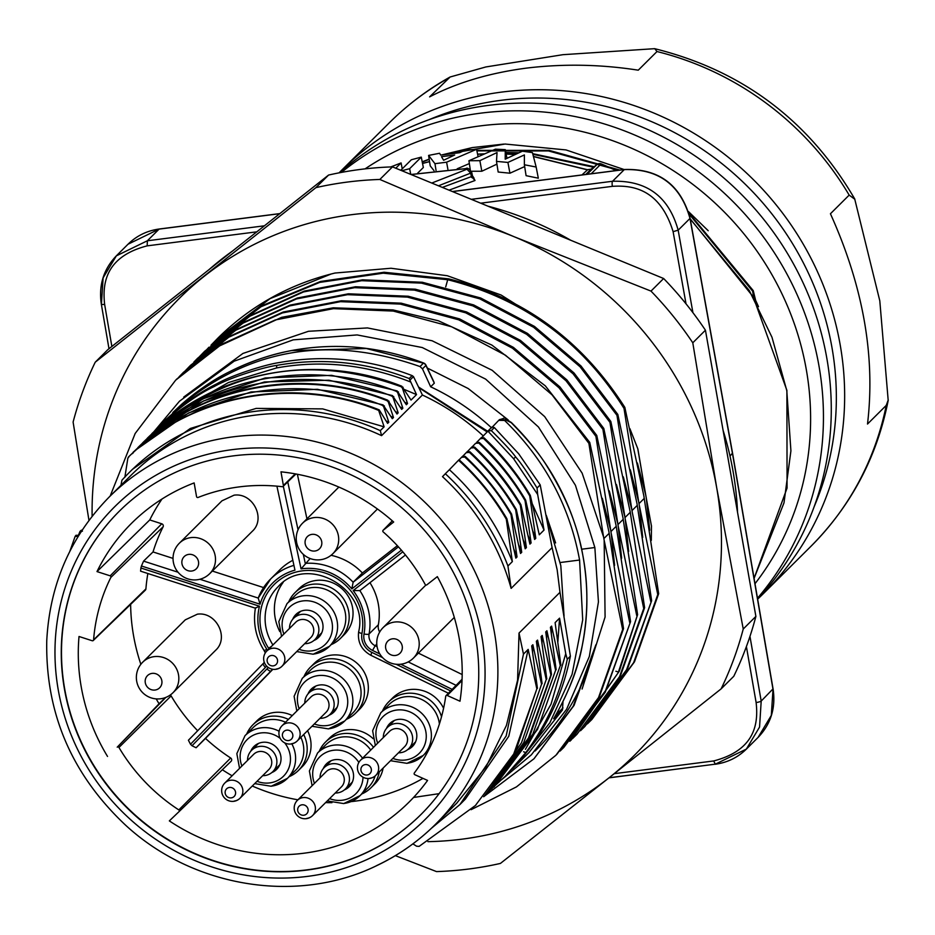 <?xml version="1.0" encoding="UTF-8"?>
<svg xmlns="http://www.w3.org/2000/svg" width="935" height="935" viewBox="0 0 935 935"><rect width="100%" height="100%" fill="white"/><g stroke="black" fill="none" stroke-linecap="round" stroke-linejoin="round"><path stroke-width="1.4" d="M651.414 525.797L646.319 498.308L649.72 530.215M646.319 498.32L637.822 449.022M643.689 494.895L658.661 593.678L634.491 661.816L591.89 719.471L587.402 723.854M637.401 463L645.711 494.954M658.649 593.678L657.772 594.555L639.295 505.297L642.707 537.38M639.295 505.309L638.687 501.943M637.004 503.626L651.648 600.679L627.502 668.841L584.854 726.518L580.53 730.714M630.33 469.756L638.698 501.955L623.996 408.338L624.849 407.473L644.016 496.637M632.27 512.298L616.971 415.327L580.109 366.824L533.605 327.285L479.795 298.849L421.451 283.118L361.635 280.687L303.466 291.954L249.949 316.194L203.83 352.133L197.554 358.619M193.837 362.114L197.647 358.222L243.755 322.271L297.295 298.02L355.464 286.764L415.304 289.195L473.659 304.927L527.457 333.386L573.985 372.925L610.812 421.44L630.283 512.286L644.612 607.656M623.318 476.862L631.651 508.932M643.724 608.533L619.566 676.683L576.93 734.337L620.443 675.818L644.612 607.668L643.724 608.533L625.246 519.276L628.647 551.393M625.246 519.276L609.947 422.316M622.944 517.604L637.6 614.657L619.297 671.19L570.888 740.38M616.446 484.517L624.627 515.921M636.723 615.534L618.21 526.265L621.611 558.172M618.222 526.276L602.911 429.305M178.971 376.934L183.517 372.27L229.636 336.308L283.176 312.021L341.357 300.766L401.197 303.174L459.576 318.893L513.385 347.364L559.913 386.903L596.764 435.429L616.235 526.276L630.564 621.646L605.261 692.192L563.817 747.416L560.077 751.074M439.099 793.663L413.621 797.45M609.281 490.898L617.603 522.91M629.687 622.5L611.186 533.266L614.611 565.313M611.186 533.266L595.887 436.294L596.74 435.429M608.895 531.583L623.54 628.636L599.382 696.762L556.792 754.405M602.339 498.308L610.578 529.911M623.528 628.636L622.652 629.5L604.162 540.243L605.085 617.03L582.096 689.025M604.162 540.255L603.554 536.9M501.931 779.451L531.325 754.861L566.575 709.326L589.342 656.428L598.435 601.918L594.859 547.536L575.446 485.3L538.466 427.014L485.639 379.107L422.269 347.539L357.147 334.929L293.216 339.849L234.171 361.179L179.485 401.208L153.819 431.818M183.704 397.106L242.925 353.453L308.492 331.282L367.478 327.928L432.099 340.761L492.172 370.295L544.684 416.624L582.143 473.157L603.542 536.889L588.875 443.283M535.124 750.969L535.802 750.291A249.353 237.28 -134.9 0 0 595.887 644.753L574.078 705.352L534.014 758.741M427.342 368.051L468.154 388.516L508.173 419.932M562.987 701.811L562.426 710.016L528.988 752.535M554.058 718.045L553.625 718.77C568.947 692.18 578.59 667.31 582.517 644.157C588.875 610.134 588.255 577.105 580.647 545.082C575.247 519.942 564.214 493.972 547.571 467.161C539.951 454.422 527.843 439.602 511.246 422.69L505.344 419.686L498.811 420.294M512.357 768.944L516.821 764.631L549.897 722.708L572.068 674.345L582.704 619.917L579.583 560.042C569.637 505.952 544.637 459.424 504.584 420.446L498.741 420.353L492.558 426.804M555.6 542.919L546.25 515.267M487.696 431.292L418.822 387.207M423.73 363.259L366.31 348.51L291.697 350.578C271.466 354.143 250.533 361.307 228.888 372.072C214.395 379.072 198.664 389.801 181.682 404.259L172.963 412.417L181.694 404.236M420.025 366.555L422.48 368.869L430.661 386.798L434.308 383.186L425.904 365.456A4.301 4.091 45.1 0 0 423.45 363.142L420.025 366.555C326.584 333.842 244.257 349.106 173.022 412.358L171.818 414.895M491.553 427.856C473.309 411.003 453.007 397.317 430.661 386.798M595.864 644.846L573.167 706.264L533.955 758.799L483.979 796.48M211.813 344.314L261.858 305.792L320.541 281.458L384.063 272.26L448.578 278.84C523.062 297.166 581.827 340.024 624.872 407.45M197.694 358.502L204.672 351.256L250.814 315.34L304.331 291.077L362.5 279.822L422.316 282.253L480.66 297.985L534.481 326.42L580.974 365.959L617.836 414.462M617.836 414.474L636.992 503.626M208.715 347.539L202.322 354.365L208.949 347.224M183.774 372.352L190.565 365.304L236.695 329.354L290.212 305.091L348.393 293.8L408.209 296.231L466.577 311.951L520.409 340.375L566.902 379.926L603.788 428.44L622.932 517.616M176.505 379.283L214.933 348.054L281.634 317.327L333.211 307.814L392.981 309.917L438.386 320.787L491.868 345.085L545.304 385.839L589.751 442.407L608.872 531.594M183.564 372.539L189.711 366.181L235.819 330.23L289.347 305.967L347.516 294.677L407.344 297.096L465.712 312.828L519.533 341.252L566.037 380.802L602.9 429.317L603.765 428.44M630.552 621.646L605.529 690.626L562.94 748.269M179.345 376.571L228.794 337.219L282.323 312.956L340.492 301.666L400.32 304.085L458.688 319.817L512.509 348.241L559.013 387.791L595.875 436.306M622.652 629.5L598.505 697.615L555.916 755.258L516.471 786.884L471.088 809.687M110.178 496.053L135.166 433.478L175.663 380.159L221.77 344.209L275.299 319.945L333.468 308.655L393.296 311.075L451.663 326.806L505.484 355.23L551.989 394.78L588.84 443.295L589.716 442.419M637.577 614.646L618.409 672.055L615.885 671.248M194.118 361.845L242.913 323.194L296.442 298.943L354.61 287.676L414.415 290.107L472.771 305.85L526.58 334.274L573.073 373.813L609.924 422.316L610.8 421.451M576.93 734.337L572.419 738.72M651.625 600.667L626.579 669.694L583.954 727.36L580.822 730.422M650.772 601.556L632.259 512.286M210.983 345.237L261.04 306.738L319.712 282.393L383.21 273.184L447.713 279.717L445.714 286.905M619.286 671.178L569.871 741.291M616.948 415.339L617.825 414.462M217.691 338.33L218.416 337.605C250.077 306.458 287.676 285.245 331.2 273.978M211.415 344.805L217.82 338.19L270.063 298.651L331.177 273.99M657.772 594.543L633.626 662.681L591.014 720.324M448.59 278.852L447.713 279.717C523.436 298.861 582.189 341.731 623.972 408.35M651.473 525.786L651.309 540.383M334.788 273.055L391.005 268.252L447.316 275.731L501.09 295.016L549.722 325.614M629.886 428.651L637.88 448.975M331.189 273.978L334.742 273.102M646.015 496.637L637.88 449.01M491.307 430.614L487.883 431.093L513.596 458.699L537.672 494.51L537.052 488.023L540.208 484.891L518.75 453.872L494.358 427.575L491.307 430.614C503.533 442.617 511.655 451.406 515.676 456.97L513.596 458.699M404.902 402.389L407.531 403.534L402.377 388.013L401.244 386.774L401.805 386.225C316.451 352.226 215.529 371.148 152.498 433.08M401.244 386.786C309.123 353.559 226.013 369.173 151.914 433.641L151.248 434.974M396.533 391.484L397.118 390.9L331.644 375.332L265.224 377.962L202.953 398.836L149.506 436.142M400.215 407.041L402.856 408.198L397.702 392.677L396.557 391.438C316.462 359.075 213.309 373.533 147.227 438.305L146.561 439.637M391.847 396.159L392.431 395.575L328.945 380.206L264.43 381.959L203.538 400.94L150.593 435.57M395.587 411.727L398.17 412.861L393.016 397.328L391.87 396.101C308.445 362.733 206.121 380.136 142.552 442.968L141.886 444.289M387.172 400.799L387.756 400.215C302.402 366.216 201.469 385.126 138.438 447.059L137.2 448.952M390.888 416.379L393.483 417.513L388.329 401.98L387.183 400.753C314.113 370.751 209.557 378.406 137.866 447.631M382.485 405.463L383.069 404.878L317.491 389.299L250.966 391.975L188.625 412.954L135.166 450.401M386.178 421.031L388.796 422.176L383.642 406.643L382.508 405.416C311.226 375.999 206.261 381.831 133.191 452.283M525.412 749.332L551.042 704.125L565.733 653.717L567.253 659.28C560.392 693.747 546.554 724.859 525.762 752.617L505.157 776.342L493.645 786.931M495.363 785.178L498.951 781.648M557.856 641.948L559.562 618.175L555.109 622.616L560.848 665.03L560.24 665.591M496.099 784.418L537.543 729.335L560.275 665.603L551.603 626.111L551.346 633.579M491.296 789.245L494.264 786.323M551.603 626.111L550.423 627.28L556.161 669.682L555.554 670.255M493.692 786.873L532.868 734.092L555.6 670.266L546.905 630.763L546.659 638.231M491.705 788.836L529.794 736.149L551.451 674.334L550.867 674.918L542.218 635.426L541.973 642.894M483.687 796.749L489.028 791.559L528.135 738.954L550.914 674.918M546.753 678.985L546.169 679.57M484.412 795.942L523.693 742.741L546.227 679.581L537.555 640.089L537.298 647.604M542.078 683.649L541.494 684.233M487.123 792.822L521.531 742.671L541.54 684.233L532.856 644.741L532.599 652.233M516.494 748.701L536.83 688.896M412.884 843.861L416.601 846.21L419.137 846.374L475.401 805.503L513.724 753.996L536.854 688.896M457.063 802.768L485.99 766.922L506.431 725.431L517.581 680.154L519.019 633.077L523.471 654.091L528.182 649.404L508.78 736.266L465.314 799.121L460.09 804.404L431.502 828.2M523.471 654.091L506.186 735.903L460.055 804.369M536.854 688.885L528.158 649.393M532.868 644.741L531.688 645.91L537.426 688.312M537.543 640.089L536.374 641.258L542.101 683.649M542.23 635.426L541.061 636.595L546.788 678.997M546.917 630.763L545.736 631.931L551.475 674.334M565.733 653.717L559.562 618.175M508.079 773.315L528.742 749.66C549.605 721.855 563.478 690.696 570.397 656.148L567.253 659.28M82.432 531.162L79.802 531.828L78.739 534.586M78.248 536.258L75.104 536.491L69.809 551.393M513.934 549.336L517.02 556.921L510.989 514.566C498.507 492.99 483.103 473.811 464.753 457.028L461.539 457.308L459.143 459.786M510.954 514.577L511.527 513.993C498.916 492.651 483.5 473.484 465.303 456.49L464.718 457.063M515.676 509.891C503.077 488.421 487.673 469.241 469.428 452.376L466.214 452.657L463.082 455.906M518.609 544.649L521.707 552.269L515.676 509.914L516.213 509.341C503.591 488 488.187 468.821 469.989 451.827L469.405 452.411M523.284 539.962L526.405 547.606L520.351 505.251C507.506 483.944 492.091 464.777 474.115 447.725L470.901 447.994L467.745 451.254M520.304 505.262L520.889 504.678C508.266 483.337 492.862 464.169 474.664 447.175L474.08 447.76M528.041 535.451L531.092 542.954L525.038 500.587C513.175 480.239 497.759 461.072 478.802 443.061L475.588 443.33L472.444 446.591M525.002 500.599L525.587 500.015C512.964 478.673 497.56 459.506 479.363 442.512L478.778 443.085M532.728 530.799L535.778 538.291L529.724 495.924C518.107 475.868 502.691 456.701 483.477 438.398L480.263 438.679L477.119 441.939M529.689 495.936L530.274 495.351C517.663 474.01 502.247 454.842 484.05 437.837L483.465 438.421M515.676 456.97C520.246 461.995 527.375 472.339 537.064 488.023M481.502 437.755L491.868 427.12L494.358 427.575M532.389 504.082L544.03 530.075L537.672 494.51M530.309 495.34L539.285 534.797L544.03 530.075M481.361 437.592L484.05 437.837M525.622 500.015L534.61 539.46L535.778 538.291M476.686 442.243L479.375 442.5M520.924 504.678L529.923 544.112L531.092 542.954M470.901 447.994L472.023 446.872L474.688 447.152M525.225 548.775L526.405 547.606M516.26 509.33L525.189 548.798M466.226 452.645L467.336 451.535L470.001 451.815M520.55 553.438L521.73 552.269M511.562 513.993L520.514 553.462M461.539 457.308L462.661 456.198L465.338 456.455M515.863 558.101L517.043 556.921M506.875 518.656L515.84 558.113M506.267 519.229L506.852 518.656C493.867 496.695 477.937 477.049 459.062 459.704L458.477 460.289M506.302 519.217C493.423 497.046 477.493 477.388 458.512 460.254L449.384 469.709C476.792 494.58 497.771 525.201 512.345 561.584L506.302 519.229M507.939 565.991L511.129 588.384A231.085 219.9 -134.9 0 0 442.5 476.663L445.329 473.741A234.311 222.962 45.1 0 1 507.939 565.991L512.357 561.584M445.329 473.741L449.384 469.709M132.525 469.3L190.343 428.464L256.178 408.396L322.68 408.887L384.121 426.839L378.675 410.43C303.77 379.376 199.085 388.341 128.504 456.946L127.826 458.279M378.652 410.453L379.236 409.881C293.707 375.449 192.329 394.266 129.1 456.409M383.069 404.878L392.314 418.693L393.483 417.524M387.744 400.215L397.001 414.018M392.431 395.563L401.664 409.39M397.118 390.9L406.351 404.726L407.531 403.546M401.805 386.225L411.038 400.063L416.519 394.605L410.781 382.041C366.111 364.498 321.395 359.8 276.643 367.934L228.479 382.52L184.627 407.45M410.781 382.041L409.168 378.535C365.62 361.833 321.441 357.45 276.631 365.41C262.197 367.502 229.461 377.798 214.302 386.506C198.43 393.834 180.584 406.503 160.773 424.525L160.002 426.185M409.168 378.535L412.125 375.601L413.492 376.606L422.41 395.014L381.574 435.64L380.3 430.638L384.121 426.839M412.125 375.601C368.53 358.923 324.34 354.564 279.553 362.523C265.447 364.463 231.892 375.099 217.107 383.654C199.132 392.49 181.343 405.135 163.742 421.568L160.773 424.525M404.516 389.544L416.519 394.605M151.926 434.261L152.463 433.057L151.867 433.653M147.251 438.924L147.788 437.72M401.676 409.378L402.856 408.198M142.564 443.587L143.102 442.384M396.989 414.03L398.17 412.861M137.877 448.262L138.427 447.059M133.179 452.926L133.717 451.699L133.132 452.283M133.167 452.271L132.501 453.615M379.236 409.892L387.616 423.368L388.808 422.176M128.492 457.577L129.042 456.362M127.838 458.279L124.858 477.329M120.767 486.282L121.936 480.204A234.311 222.962 45.1 0 1 129.579 472.187A234.311 222.962 45.1 0 1 380.3 430.638M376.454 865.693A231.085 219.9 -134.9 0 0 435.336 824.483A231.085 219.9 -134.9 0 0 471.158 564.132A231.085 219.9 -134.9 0 0 232.897 436.867A231.085 219.9 -134.9 0 0 109.372 496.847L131.145 475.179A231.085 219.9 45.1 0 1 381.574 435.64M75.536 535.837L75.104 536.491M75.688 535.907L79.183 534.75M80.235 531.185L79.802 531.828M80.842 530.566L82.327 529.853M570.397 656.148L559.983 592.322L557.167 569.812L552.094 547.63L511.129 588.384M519.019 633.077L559.983 592.322M552.094 547.63L540.208 484.891M483.372 436.002C465.081 419.196 444.756 405.533 422.41 395.014M64.48 689.282A213.881 203.538 -134.9 0 0 210.13 859.803A213.881 203.538 -134.9 0 0 421.638 813.836A213.881 203.538 -134.9 0 0 453.755 573.143A213.881 203.538 -134.9 0 0 233.481 455.859A213.881 203.538 -134.9 0 0 119.937 510.592A213.881 203.538 -134.9 0 0 64.48 689.282M421.755 813.719A213.881 203.526 45.1 0 1 125.956 806.309A213.881 203.526 45.1 0 1 120.054 510.475M197.682 730.749A180.572 171.83 45.1 0 1 171.128 695.909L118.944 747.462A181.6 172.8 -134.9 0 0 178.819 809.909A1.122 1.064 -134.9 0 1 179.041 811.627L169.34 820.895A196.689 187.164 -134.9 0 0 410.745 800.395A196.689 187.164 -134.9 0 0 427.575 780.433L414.801 774.694A1.122 1.064 -134.9 0 1 414.322 773.011A181.6 172.8 -134.9 0 0 445.726 696.259A1.122 1.064 -134.9 0 1 447.222 695.476L459.985 701.215A196.689 187.164 -134.9 0 0 437.335 576.638L426.827 584.842A1.122 1.064 -134.9 0 1 425.168 584.445A181.6 172.8 -134.9 0 0 383.186 531.91A1.122 1.064 -134.9 0 1 383.081 530.309L392.338 520.83L383.186 530.227L393.682 522.022A196.689 187.164 -134.9 0 0 280.979 471.824L283.387 485.475A1.122 1.064 -134.9 0 1 283.095 486.422L295.951 473.987M407.672 749.636A16.117 15.346 -134.9 0 0 412.464 746.457A16.117 15.346 -134.9 0 0 416.578 733.04A16.117 15.346 -134.9 0 0 405.65 720.207A16.117 15.346 -134.9 0 0 389.72 723.596A16.117 15.346 -134.9 0 0 386.506 728.412M439.403 723.994A30.095 28.634 -134.9 0 0 405.089 696.797A30.095 28.634 -134.9 0 0 388.995 704.604L380.802 712.762L372.633 730.726L375.344 745.487M382.473 711.091A32.246 30.68 45.1 0 1 388.773 701.799A32.246 30.68 45.1 0 1 406 693.431A32.246 30.68 45.1 0 1 441.53 716.724M427.26 752.652A32.246 30.68 45.1 0 1 424.922 753.762M443.576 708.274A32.246 30.68 -134.9 0 0 409.869 689.586A32.246 30.68 -134.9 0 0 392.63 697.954L388.773 701.799M303.688 734.536A32.246 30.68 45.1 0 1 298.464 770.428L302.332 766.583A32.246 30.68 -134.9 0 0 307.557 730.691M292.258 715.579A32.246 30.68 -134.9 0 0 256.844 720.862L252.976 724.707A32.246 30.68 45.1 0 1 288.401 719.424M340.457 638.395L344.314 634.549A32.246 30.68 -134.9 0 0 343.332 590.043A32.246 30.68 -134.9 0 0 298.838 588.828L294.969 592.673A32.246 30.68 45.1 0 1 339.463 593.889A32.246 30.68 45.1 0 1 340.457 638.395A32.246 30.68 45.1 0 1 331.13 644.636M355.732 713.078L359.601 709.233A32.246 30.68 -134.9 0 0 358.608 664.727A32.246 30.68 -134.9 0 0 314.113 663.511L310.245 667.356A32.246 30.68 45.1 0 1 354.739 668.572A32.246 30.68 45.1 0 1 355.732 713.078A32.246 30.68 45.1 0 1 346.406 719.319M379.259 771.924A32.246 30.68 45.1 0 1 371.008 787.749L374.877 783.904A32.246 30.68 -134.9 0 0 383.116 768.079M373.135 738.673A32.246 30.68 -134.9 0 0 329.389 738.194L325.532 742.039A32.246 30.68 45.1 0 1 373.486 747.334M279.822 631.604A48.363 46.025 45.1 0 1 283.165 582.376M178.819 809.909L230.676 758.004A180.572 171.83 45.1 0 1 205.501 738.405L272.891 669.296M230.676 758.004A2.151 2.045 45.1 0 1 231.085 761.289A2.151 2.045 45.1 0 1 231.085 761.3L179.041 811.627L231.085 761.289M422.971 778.364A195.66 186.182 45.1 0 1 351.046 801.634M331.948 802.686A195.66 186.182 45.1 0 1 325.579 802.616M297.926 799.811A195.66 186.182 45.1 0 1 252.286 786.019M232.102 775.781A195.66 186.182 45.1 0 1 222.343 769.75M246.688 733.998A32.246 30.68 45.1 0 1 252.976 724.707M298.464 770.428A32.246 30.68 45.1 0 1 289.137 776.669M271.372 786.148A30.095 28.634 -134.9 0 0 287.466 778.329L295.659 770.183A30.095 28.634 -134.9 0 0 300.86 737.341M285.561 722.241A30.095 28.634 -134.9 0 0 253.21 727.512L245.017 735.67L236.835 753.633L239.547 768.371M271.793 772.567A16.117 15.346 -134.9 0 0 276.678 769.365A16.117 15.346 -134.9 0 0 280.792 755.947A16.117 15.346 -134.9 0 0 269.853 743.115A16.117 15.346 -134.9 0 0 253.934 746.504A16.117 15.346 -134.9 0 0 250.744 751.249M319.232 751.331A32.246 30.68 45.1 0 1 325.532 742.039M371.008 787.749A32.246 30.68 45.1 0 1 361.681 794.002M343.928 803.469A30.095 28.634 -134.9 0 0 360.01 795.662L368.203 787.504A30.095 28.634 -134.9 0 0 375.122 775.992M370.727 750.08A30.095 28.634 -134.9 0 0 325.754 744.844L317.561 752.991L309.392 770.954L312.103 785.704M344.384 789.888A16.117 15.346 -134.9 0 0 349.223 786.686A16.117 15.346 -134.9 0 0 353.337 773.28A16.117 15.346 -134.9 0 0 342.397 760.435A16.117 15.346 -134.9 0 0 326.479 763.837A16.117 15.346 -134.9 0 0 323.276 768.605M303.957 676.648A32.246 30.68 45.1 0 1 310.245 667.356M328.641 728.797A30.095 28.634 -134.9 0 0 344.734 720.978L352.927 712.832A30.095 28.634 -134.9 0 0 352.004 671.295A30.095 28.634 -134.9 0 0 310.478 670.161L302.285 678.319L294.104 696.283L296.827 711.032M329.132 715.193A16.117 15.346 -134.9 0 0 333.935 712.014A16.117 15.346 -134.9 0 0 338.061 698.597A16.117 15.346 -134.9 0 0 327.121 685.764A16.117 15.346 -134.9 0 0 311.203 689.153A16.117 15.346 -134.9 0 0 307.989 693.945M288.681 601.965A32.246 30.68 45.1 0 1 294.969 592.673M313.365 654.114A30.095 28.634 -134.9 0 0 329.459 646.307L337.652 638.149A30.095 28.634 -134.9 0 0 336.729 596.612A30.095 28.634 -134.9 0 0 295.203 595.478L286.998 603.636L278.829 621.6L281.552 636.361M313.868 640.51A16.117 15.346 -134.9 0 0 318.66 637.331A16.117 15.346 -134.9 0 0 322.785 623.914A16.117 15.346 -134.9 0 0 311.846 611.081A16.117 15.346 -134.9 0 0 295.916 614.47A16.117 15.346 -134.9 0 0 292.702 619.286M205.501 738.405L196.105 747.755L192.026 745.744A180.771 172.017 45.1 0 1 190.495 744.248L188.414 740.24L263.284 663.476M170.193 695.044A2.151 2.045 45.1 0 1 171.128 695.909M118.944 747.462A1.122 1.064 -134.9 0 0 117.226 747.17L159.043 703.774A195.66 186.182 45.1 0 1 156.203 698.877M165.624 697.487L159.043 703.774M140.846 664.306A195.66 186.182 45.1 0 1 130.631 604.372M173.033 558.394L153.024 551.942A180.572 171.83 45.1 0 1 163.111 526.814L110.868 577.398A181.6 172.8 -134.9 0 0 93.582 639.844A1.122 1.064 -134.9 0 1 92.203 640.744L79.019 636.49A196.689 187.164 -134.9 0 0 107.525 756.438M93.582 639.844L145.907 588.898A2.151 2.045 45.1 0 1 145.322 590.172L93.266 640.51M153.024 551.942L143.569 561.117L141.442 566.002A180.771 172.017 45.1 0 0 140.893 568.001L259.486 606.219L255.489 608.042M140.893 568.001L140.589 571.168L255.442 608.194M145.907 588.898A180.572 171.83 45.1 0 1 147.847 573.529M283.095 486.422A1.122 1.064 -134.9 0 1 282.241 486.703A181.6 172.8 -134.9 0 0 198.068 497.467A1.122 1.064 -134.9 0 1 196.549 496.59L194.141 482.927A196.689 187.164 -134.9 0 0 133.331 521.555A196.689 187.164 -134.9 0 0 96.995 571.589L149.752 519.93L161.767 523.81A2.151 2.045 45.1 0 1 163.111 526.814M110.868 577.398A1.122 1.064 -134.9 0 0 110.178 575.831L96.995 571.589M149.752 519.93A195.66 186.182 45.1 0 1 161.977 499.033M379.668 632.048A10.752 10.227 45.1 0 1 378.348 624.755A59.115 56.252 -134.9 0 0 369.968 582.704M462.194 674.556L418.412 653.133M276.912 486.153L294.957 570.163A54.814 52.161 -134.9 0 0 260.047 604.22L141.442 566.002M142.693 662.214L185.282 619.835L197.39 614.178C216.23 611.42 229.531 637.787 215.611 650.304L173.022 692.683A21.493 20.453 45.1 0 0 172.356 663.02A21.493 20.453 45.1 0 0 142.693 662.214A21.493 21.493 0 0 0 151.365 697.942A21.493 21.493 0 0 0 173.022 692.683M306.949 518.832L297.377 474.255M397.375 545.689L362.406 572.991A59.115 56.252 -134.9 0 0 331.048 555.297M377.448 509.002L332.895 553.66A21.493 20.453 45.1 0 0 332.241 523.997A21.493 20.453 45.1 0 0 302.578 523.179A21.493 21.493 0 0 0 311.25 558.908A21.493 21.493 0 0 0 332.895 553.66M362.406 572.991L353.138 582.213L351.829 588.886A54.814 52.161 -134.9 0 0 301.058 568.889L283.305 486.223M310.116 558.522L301.058 568.889M263.6 587.577L212.327 571.051M292.83 560.287A59.115 56.252 -134.9 0 0 279.881 569.777L270.612 579.01A59.115 56.252 45.1 0 1 293.929 565.371M179.368 543.2L221.969 500.821L234.066 495.176C252.917 492.418 266.206 518.773 252.286 531.302L209.697 573.681A21.493 20.453 45.1 0 0 209.031 544.018A21.493 20.453 45.1 0 0 179.368 543.2A21.493 21.493 0 0 0 188.04 578.929A21.493 21.493 0 0 0 209.697 573.681M199.88 579.256L258.224 598.061A59.115 56.252 45.1 0 1 270.612 579.01L258.224 598.061L260.047 604.22M378.348 624.755L369.08 633.977A59.115 56.252 -134.9 0 0 359.835 590.604L353.173 590.569L402.81 551.814M402.214 646.085A8.602 8.181 45.1 0 1 395.411 655.47A8.602 8.181 45.1 0 1 385.688 648.2A8.602 8.181 45.1 0 1 392.478 638.815A8.602 8.181 45.1 0 1 402.214 646.085M321.71 541.634A8.602 8.181 45.1 0 1 314.908 551.019A8.602 8.181 45.1 0 1 305.184 543.749A8.602 8.181 45.1 0 1 311.974 534.364A8.602 8.181 45.1 0 1 321.71 541.634M198.5 561.654A8.602 8.181 45.1 0 1 191.71 571.04A8.602 8.181 45.1 0 1 181.974 563.77A8.602 8.181 45.1 0 1 188.776 554.385A8.602 8.181 45.1 0 1 198.5 561.654M161.825 680.657A8.602 8.181 45.1 0 1 155.035 690.042A8.602 8.181 45.1 0 1 145.299 682.772A8.602 8.181 45.1 0 1 152.089 673.387A8.602 8.181 45.1 0 1 161.825 680.657M273.265 665.872A5.376 5.119 -134.9 0 0 276.363 657.504A5.376 5.119 -134.9 0 0 267.422 658.637A5.376 5.119 -134.9 0 0 273.265 665.872M266.802 651.04L295.682 622.301A10.752 10.227 45.1 0 1 310.514 622.698A10.752 10.227 45.1 0 1 310.841 637.541L281.961 666.269A10.752 10.227 -134.9 0 0 281.634 651.438A10.752 10.227 -134.9 0 0 266.802 651.04A10.752 10.752 0 0 0 275.743 669.32A10.752 10.752 0 0 0 281.961 666.269A10.752 10.227 -134.9 0 1 276.211 669.063M304.681 643.677A15.042 14.317 -134.9 0 0 306.774 643.56A15.042 14.317 -134.9 0 0 314.815 639.657A15.042 14.317 -134.9 0 0 317.245 622.897A15.042 14.317 -134.9 0 0 302.063 614.365A15.042 14.317 -134.9 0 0 293.59 618.315A15.042 14.317 -134.9 0 0 289.511 628.437M288.553 740.555A5.376 5.119 -134.9 0 0 291.638 732.175A5.376 5.119 -134.9 0 0 282.697 733.321A5.376 5.119 -134.9 0 0 288.553 740.555M282.078 725.712L310.958 696.972A10.752 10.227 45.1 0 1 325.789 697.37A10.752 10.227 45.1 0 1 326.128 712.213L297.236 740.941A10.752 10.227 -134.9 0 0 296.909 726.109A10.752 10.227 -134.9 0 0 282.078 725.712A10.752 10.752 0 0 0 291.019 743.991A10.752 10.752 0 0 0 297.236 740.941A10.752 10.227 -134.9 0 1 291.498 743.734M319.957 718.349A15.042 14.317 -134.9 0 0 322.049 718.232A15.042 14.317 -134.9 0 0 330.09 714.328A15.042 14.317 -134.9 0 0 332.521 697.568A15.042 14.317 -134.9 0 0 317.339 689.037A15.042 14.317 -134.9 0 0 308.866 692.987A15.042 14.317 -134.9 0 0 304.798 703.108M231.284 797.871A5.376 5.119 -134.9 0 0 234.381 789.491A5.376 5.119 -134.9 0 0 225.428 790.636A5.376 5.119 -134.9 0 0 231.284 797.871M224.809 783.039L253.689 754.3A10.752 10.227 45.1 0 1 268.52 754.697A10.752 10.227 45.1 0 1 268.859 769.528L239.968 798.268A10.752 10.227 -134.9 0 0 239.64 783.437A10.752 10.227 -134.9 0 0 224.809 783.039A10.752 10.752 0 0 0 233.75 801.318A10.752 10.752 0 0 0 239.968 798.268A10.752 10.227 -134.9 0 1 234.229 801.061M262.688 775.664A15.042 14.317 -134.9 0 0 264.78 775.559A15.042 14.317 -134.9 0 0 272.821 771.644A15.042 14.317 -134.9 0 0 275.252 754.896A15.042 14.317 -134.9 0 0 260.07 746.364A15.042 14.317 -134.9 0 0 251.597 750.314A15.042 14.317 -134.9 0 0 247.53 760.435M303.828 815.226A5.376 5.119 -134.9 0 0 306.925 806.847A5.376 5.119 -134.9 0 0 297.973 807.992A5.376 5.119 -134.9 0 0 303.828 815.226M297.353 800.383L326.233 771.644A10.752 10.227 45.1 0 1 341.065 772.041A10.752 10.227 45.1 0 1 341.404 786.884L312.512 815.624A10.752 10.227 -134.9 0 0 312.185 800.781A10.752 10.227 -134.9 0 0 297.353 800.383A10.752 10.752 0 0 0 306.294 818.663A10.752 10.752 0 0 0 312.512 815.624A10.752 10.227 -134.9 0 1 306.774 818.405M335.233 793.02A15.042 14.317 -134.9 0 0 337.325 792.903A15.042 14.317 -134.9 0 0 345.366 789A15.042 14.317 -134.9 0 0 347.808 772.24A15.042 14.317 -134.9 0 0 332.615 763.708A15.042 14.317 -134.9 0 0 324.141 767.658A15.042 14.317 -134.9 0 0 320.074 777.78M367.058 775.01A5.376 5.119 -134.9 0 0 370.155 766.63A5.376 5.119 -134.9 0 0 361.214 767.775A5.376 5.119 -134.9 0 0 367.058 775.01M360.594 760.167L389.474 731.427A10.752 10.227 45.1 0 1 404.306 731.836A10.752 10.227 45.1 0 1 404.633 746.668L375.753 775.407A10.752 10.227 -134.9 0 0 375.426 760.576A10.752 10.227 -134.9 0 0 360.594 760.167A10.752 10.752 0 0 0 369.535 778.446A10.752 10.752 0 0 0 375.753 775.407A10.752 10.227 -134.9 0 1 370.015 778.201M398.474 752.804A15.042 14.317 -134.9 0 0 400.566 752.687A15.042 14.317 -134.9 0 0 408.607 748.783A15.042 14.317 -134.9 0 0 411.038 732.023A15.042 14.317 -134.9 0 0 395.856 723.491A15.042 14.317 -134.9 0 0 387.382 727.453A15.042 14.317 -134.9 0 0 383.315 737.563M743.243 628.998L755.889 616.41A354.681 337.512 -134.9 0 1 733.776 676.285L721.13 688.861A354.681 337.512 -134.9 0 0 743.243 628.998L716.607 487.299A322.446 306.832 -134.9 0 0 514.016 236.684A322.446 306.832 -134.9 0 0 204.181 276.316A322.446 306.832 -134.9 0 0 92.121 516.272M755.889 616.41L705.434 330.207L692.788 342.794A354.681 337.512 -134.9 0 0 650.994 291.101L514.016 236.684L379.844 179.462A354.681 337.512 -134.9 0 0 315.925 187.631L95.23 362.196A354.681 337.512 -134.9 0 0 73.105 422.071L88.965 520.398M705.434 330.207A354.681 337.512 -134.9 0 0 663.64 278.513L650.994 291.101M663.64 278.513L392.49 166.874L379.844 179.462M392.49 166.874A354.681 337.512 -134.9 0 0 328.571 175.055L315.925 187.631M328.571 175.055L107.876 349.62L95.23 362.196M395.365 855.642L436.516 871.595A354.681 337.512 -134.9 0 0 500.424 863.426L609.363 777.546A322.446 306.832 -134.9 0 0 716.619 487.299L692.788 342.794M427.903 841.652A322.446 306.832 -134.9 0 0 609.363 777.546L721.13 688.861M487.93 206.167A322.446 306.832 45.1 0 1 570.771 240.283M723.071 430.252A322.446 306.832 45.1 0 1 737.551 512.403M209.195 269.479A322.446 306.832 45.1 0 1 232.406 251.118M656.989 51.542L638.254 70.183C600.434 64.305 563.022 63.638 525.996 68.173C489.169 73.082 457.04 82.654 429.609 96.878L450.132 76.997L485.826 66.958L562.928 54.686L654.745 48.667L656.989 51.542A298.791 284.334 45.1 0 1 849.167 195.111L830.432 213.753C863.204 286.414 875.557 356.504 867.505 424.034L886.24 405.393A298.791 284.334 45.1 0 1 810.949 546.297L763.778 593.234A298.791 284.334 -134.9 0 0 840.156 344.676A298.791 284.334 -134.9 0 0 637.436 106.73A298.791 284.334 -134.9 0 0 342.292 169.597A298.791 284.334 -134.9 0 0 339.078 172.846M849.167 195.111L854.765 199.213L879.8 300.825L888.168 400.122L886.24 405.393M757.642 599.148A298.791 284.334 -134.9 0 0 763.778 593.234M814.14 506.712A292.351 278.198 -134.9 0 0 831.951 347.469A292.351 278.198 -134.9 0 0 429.072 119.668M411.073 174.529L465.747 168.674L466.962 169.223L431.771 183.05M757.63 599.066A298.791 284.334 -134.9 0 0 742.857 195.847A298.791 284.334 -134.9 0 0 339.721 172.73M441.495 156.671L443.611 160.259L454.679 155L441.495 156.671M471.591 171.853L470.691 173.104L438.468 185.808M468.938 160.738L479.865 160.668L497.034 152.557L496.497 161.381L507.915 162.433L524.383 154.929L524.371 164.759L536.152 167.026L532.436 152.604L522.42 151.201L505.204 159.172L505.274 149.623L495.41 149.179L468.938 160.738L470.293 169.878M428.592 155.42L434.962 163.683L446.591 162.199L476.569 149.296L465.677 149.951L459.611 152.709L440.666 155.105L439.579 153.258L428.592 155.42L430.229 165.881L434.015 170.661M401.84 170.731L409.647 168.686L421.276 157.115L411.353 159.756L400.776 170.287M395.762 168.23L401.08 162.935L390.736 166.944M442.337 187.409L471.415 176.598L475.015 180.49L473.566 177.72M470.656 173.115L471.38 176.61L472.455 175.85M594.192 166.71L532.716 153.679M519.03 152.756L505.835 152.534M593.538 167.225L532.88 154.298M517.861 153.282L505.952 153.095M753.61 297.54L752.652 291.194L753.236 290.621L688.826 212.783M619.917 170.088L549.254 150.383L476.792 150.383M752.652 291.194L689.188 214.127M618.444 170.275L548.553 150.956L476.885 150.862M505.216 144.013L443.096 154.731M429.212 159.382L422.258 162.059M503.813 144.083L472.28 147.59L441.6 154.965M429.177 159.137L422.211 161.813M536.152 167.026L538.326 178.188L526.089 175.675L524.371 164.759M505.274 149.623L506.969 158.342M470.504 171.245L481.829 171.234L496.929 164.139M479.865 160.668L481.829 171.234M496.497 161.381L498.168 172.028L509.926 173.209L524.664 166.57M507.915 162.433L509.926 173.209M476.569 149.296L478.089 156.648M434.962 163.683L436.037 170.415M446.591 162.199L447.9 169.293M457.215 168.779L469.358 163.567M409.647 168.686L410.734 174.389M417.641 173.174L423.345 167.505L421.276 157.115M401.08 162.935L402.249 168.826M449.057 190.167L475.015 180.49M753.236 290.621L756.006 301.888M758.507 306.645L755.632 300.369M708.216 230.723L688.476 211.579M452.482 191.581L624.288 169.597L566.002 149.927L505.216 144.048M616.27 170.544L601.018 163.999A4.301 4.091 -134.9 0 0 596.939 164.537A4.301 1.321 -128.3 0 1 596.974 164.513L591.095 169.153L587.145 169.796L533.476 156.589M690.182 218.778L753.224 296.827L786.896 390.386L787.071 488.035L754.077 578.368L783.997 502.866L790.917 450.845L786.791 390.608L771.971 337.231L749.251 290.481L690.24 219.082M128.095 244.187L159.102 229.11L279.74 213.683M624.65 169.551L624.288 169.597C658.637 168.616 680.528 184.896 689.983 218.439L732.491 453.592L773 689.317L771.317 715.415L758.086 737.411L746.34 749.122L759.559 727.068L761.195 701.063L749.963 636.396M159.488 229.063A4.301 1.064 82.7 0 0 159.289 229.005A4.301 1.064 82.7 0 0 159.102 229.11L147.368 240.774L116.349 255.863L103.119 277.859L101.436 303.968A4.301 0.771 170.2 0 0 101.331 304.179L108.986 348.732M689.913 218.042A4.301 0.795 169.8 0 1 690.077 218.217A4.301 0.795 169.8 0 1 689.983 218.439L678.167 230.185C668.77 196.595 646.903 180.291 612.565 181.261L471.322 199.33M614.272 773.666L713.662 760.95L715.333 764.164L746.34 749.099M256.786 231.833L147.169 245.858C105.141 256.763 102.359 283.901 104.626 304.366A4.301 0.771 170.2 0 1 101.331 304.179C98.549 285.269 103.586 269.128 116.431 255.758M686.021 303.828L673.106 231.646C659.993 189.022 632.715 185.001 612.367 186.345A4.301 1.064 -97.3 0 1 612.565 181.261L624.288 169.597M713.662 760.95C755.69 750.057 758.425 722.954 756.123 702.524A4.301 0.795 -9.9 0 0 761.195 701.063L772.941 688.966M594.859 547.536L581.734 549.207M562.999 707.912L555.869 714.995M553.625 718.77L562.426 710.016M505.344 419.686L504.584 420.446M422.48 368.869L425.904 365.456M579.583 560.042L560.24 562.519M609.211 533.266L603.87 538.572M616.235 526.276L610.894 531.583M623.259 519.287L617.918 524.593M630.283 512.286L624.942 517.604M637.308 505.297L631.966 510.615M644.332 498.308L638.991 503.626M523.6 751.775L525.762 752.617M481.385 437.557L480.274 438.667M383.642 406.643L384.39 405.895M388.329 401.98L389.077 401.232M393.016 397.328L393.764 396.58M397.702 392.665L398.45 391.917M402.377 388.002L403.125 387.254M276.643 367.934L276.631 365.41M410.243 379.832L413.492 376.606M77.734 535.825L78.914 534.645M369.267 858.494A220.333 209.674 -134.9 0 0 385.582 487.556A220.333 209.674 -134.9 0 0 55.177 642.929A220.333 209.674 -134.9 0 0 369.267 858.494M447.222 695.476L462.019 680.587M392.864 758.39A25.794 24.544 -134.9 0 0 405.498 760.003A25.794 24.544 -134.9 0 0 425.881 731.86A25.794 24.544 -134.9 0 0 396.685 710.051A25.794 24.544 -134.9 0 0 377.693 743.15M407.169 763.24A30.095 28.634 -134.9 0 0 423.251 755.433A30.095 28.634 -134.9 0 0 427.914 721.528A30.095 28.634 -134.9 0 0 396.884 704.955A30.095 28.634 -134.9 0 0 380.802 712.762M254.706 783.612L271.185 786.241L287.466 778.329A30.095 28.634 -134.9 0 0 291.825 743.851M279.109 731.263A30.095 28.634 -134.9 0 0 245.017 735.67M257.043 781.286A25.794 24.544 -134.9 0 0 269.701 782.911A25.794 24.544 -134.9 0 0 284.696 742.869M280.173 738.37A25.794 24.544 -134.9 0 0 249.902 737.271A25.794 24.544 -134.9 0 0 241.896 766.034M327.262 800.944L343.729 803.574L360.01 795.662A30.095 28.634 -134.9 0 0 368.028 778.528M362.535 758.238A30.095 28.634 -134.9 0 0 317.561 752.991M329.599 798.619A25.794 24.544 -134.9 0 0 342.257 800.243A25.794 24.544 -134.9 0 0 363.014 777.219M358.853 762.434A25.794 24.544 -134.9 0 0 326.21 752.383A25.794 24.544 -134.9 0 0 314.452 783.378M311.986 726.273L328.454 728.891L344.734 720.978A30.095 28.634 -134.9 0 0 343.811 679.453A30.095 28.634 -134.9 0 0 302.285 678.319M314.335 723.935A25.794 24.544 -134.9 0 0 326.969 725.56A25.794 24.544 -134.9 0 0 347.002 695.733A25.794 24.544 -134.9 0 0 314.873 676.25A25.794 24.544 -134.9 0 0 299.165 708.695M296.711 651.59L313.178 654.219L329.459 646.307A30.095 28.634 -134.9 0 0 328.524 604.77A30.095 28.634 -134.9 0 0 286.998 603.636M299.06 649.264A25.794 24.544 -134.9 0 0 311.694 650.877A25.794 24.544 -134.9 0 0 331.726 621.05A25.794 24.544 -134.9 0 0 299.597 601.567A25.794 24.544 -134.9 0 0 283.889 634.024M165.869 697.393L117.226 747.17M161.767 523.81L110.178 575.831M295.261 473.858L283.387 485.475M376.782 644.133L375.169 645.734A10.752 10.227 45.1 0 1 369.08 633.977A4.301 1.099 10.3 0 1 364.007 633.965A54.814 52.161 -134.9 0 0 353.173 590.569M456.105 685.343L408.221 661.91M377.085 646.669L375.169 645.734L372.551 650.421A15.042 14.317 45.1 0 1 364.007 633.965M452.166 689.387L400.753 664.224M379.844 653.986L372.551 650.421M259.486 606.219A54.814 52.161 -134.9 0 0 266.884 649.334A15.042 14.317 45.1 0 1 267.492 650.351M266.592 666.059A15.042 14.317 45.1 0 1 265.435 667.403L190.495 744.248M192.026 745.744L266.966 668.911A17.192 16.363 -134.9 0 0 268.216 667.461M269 648.855A17.192 16.363 -134.9 0 0 268.625 648.259A52.664 50.116 45.1 0 1 300.895 571.051A52.664 50.116 45.1 0 1 361.95 633.486A17.192 16.363 -134.9 0 0 371.698 652.291L382.614 657.632M396.171 664.271L450.647 690.942M401.407 550.177L351.829 588.886M266.884 649.334L264.336 650.561M264.43 650.702A10.752 10.227 45.1 0 1 265.423 652.723M265.435 667.403A4.301 1.321 -135.7 0 1 263.296 663.476L264.266 662.296A10.752 10.227 45.1 0 1 263.296 663.464A4.301 1.321 -135.7 0 0 263.296 663.476L188.414 740.24M398.427 546.846L353.138 582.213A59.115 56.252 45.1 0 0 305.254 563.361L303.326 554.361M298.043 529.794L287.758 481.911M178.036 572.22L143.569 561.117M359.835 590.604L405.451 554.993L359.788 590.651M371.698 652.291L370.95 655.119M361.95 633.486A4.301 1.099 -169.7 0 1 358.654 631.779A4.301 1.099 -169.7 0 1 358.759 631.604M268.625 648.259L271.466 646.401M272.915 644.951A48.363 46.025 45.1 0 1 278.186 586.631C306.832 553.906 369.313 588.466 358.654 631.779C357.427 642.123 361.459 649.93 370.751 655.225L448.403 693.232M272.704 669.273L270.975 670.979A21.493 20.453 -134.9 0 0 272.494 669.238M266.966 668.911A4.301 1.321 44.3 0 0 270.975 670.979L196.105 747.755M413.399 658.111A21.493 21.493 0 0 1 377.074 646.611A21.493 21.493 0 0 1 383.081 627.642A21.493 20.453 45.1 0 1 412.744 628.449A21.493 20.453 45.1 0 1 413.399 658.111L454.305 617.416M450.132 76.986C427.798 89.444 407.578 104.673 389.463 122.66A298.791 284.334 45.1 0 1 448.344 78.236M470.691 173.104L466.962 169.223M466.133 168.674L465.899 168.592C467.278 167.4 469.206 168.697 471.731 172.449M341.427 172.402A298.791 284.334 45.1 0 1 480.8 113.147A298.791 284.334 45.1 0 1 783.378 267.62A298.791 284.334 45.1 0 1 757.49 598.236M365.071 168.873A288.05 274.107 45.1 0 1 480.298 125.886A288.05 274.107 45.1 0 1 768.652 269.093A288.05 274.107 45.1 0 1 754.989 583.721M581.967 174.939L587.425 169.878M515.091 154.567L506.127 154.018M484.318 153.924L477.586 154.252M429.562 161.626L422.538 163.485M585.777 174.448L591.13 169.13M587.157 174.272L596.939 164.537L591.072 169.188L587.355 169.691L533.429 156.414M601.018 163.999L591.212 173.758M732.421 453.241L730.013 456.058M264.406 225.802L147.368 240.774L147.169 245.858M692.928 312.676L678.167 230.185L673.106 231.646M609.094 777.756L714.983 764.211M104.626 304.366L111.861 346.464M612.367 186.345L480.683 203.187M756.123 702.524L746.399 646.564M608.977 777.85L715.333 764.164M553.8 718.477C585.333 664.855 594.321 606.979 580.752 544.825C569.485 497.817 546.344 457.051 511.34 422.503C500.774 416.04 508.126 417.7 499.489 419.616M499.489 419.605L498.752 420.353M434.039 382.205L425.998 365.199A4.301 4.301 0 0 0 423.66 363.037C380.475 346.499 336.53 342.315 291.849 350.485C250.148 358.561 213.425 376.478 181.694 404.247M516.821 764.631L528.988 752.523M419.114 387.85L487.112 431.9M546.508 516.739L560.813 565.652L564.05 616.048M498.589 782.42L499.173 781.835M493.914 787.095L494.486 786.51M475.412 805.514L475.997 804.93M491.903 427.096L487.941 431.035M481.408 437.545L480.321 438.62M472.046 446.86L470.948 447.947M467.36 451.511L466.273 452.598M462.685 456.175L461.574 457.273M129.579 472.187L132.513 469.276M76.203 535.171L75.478 535.895M80.877 530.519L80.165 531.232M109.372 496.847C70.581 536.398 49.707 584.387 46.75 640.814C45.394 712.891 71.586 774.262 125.325 824.927C192.797 887.467 296.746 904.519 376.186 865.892C398.322 855.443 418.038 841.64 435.336 824.483L457.11 802.814M446.007 695.687L462.077 679.242M428.616 750.092L423.251 755.433L406.982 763.346L390.514 760.716M255.477 607.773C252.847 622.967 255.758 637.284 264.219 650.737L265.306 652.899M383.081 627.642L425.904 585.029M302.578 523.179L338.879 487.065M314.815 639.657L321.804 632.703M293.59 618.315L300.602 611.338M330.09 714.328L337.091 707.363M308.866 692.987L315.866 686.033M272.821 771.644L279.834 764.666M251.597 750.314L258.551 743.395M345.366 789L352.378 782.022M324.141 767.658L331.119 760.716M408.607 748.783L415.608 741.817M387.382 727.453L394.395 720.464M654.745 48.702C742.378 70.476 809.079 120.627 854.847 199.167M888.25 400.145C877.065 456.876 851.306 505.601 810.949 546.297M389.463 122.66L342.292 169.597M410.979 174.494L465.946 168.569M471.684 172.18L472.35 175.301M472.444 175.792L473.975 178.001L471.672 177.545M515.372 154.439L506.104 153.878M484.587 153.807L477.563 154.146M429.551 161.556L422.526 163.415M600.913 163.777A4.301 4.301 0 0 0 596.974 164.513M616.609 170.509L601.228 163.882M127.99 244.257C136.627 235.76 147.064 230.676 159.289 229.005L279.857 213.589M452.341 191.523L624.486 169.504C658.813 168.452 680.68 184.698 690.077 218.217L732.596 453.37L773.105 689.095C775.875 708.005 770.849 724.146 758.004 737.516M128.083 244.164L116.326 255.863M715.146 764.269C727.372 762.598 737.797 757.525 746.446 749.029"/></g></svg>
